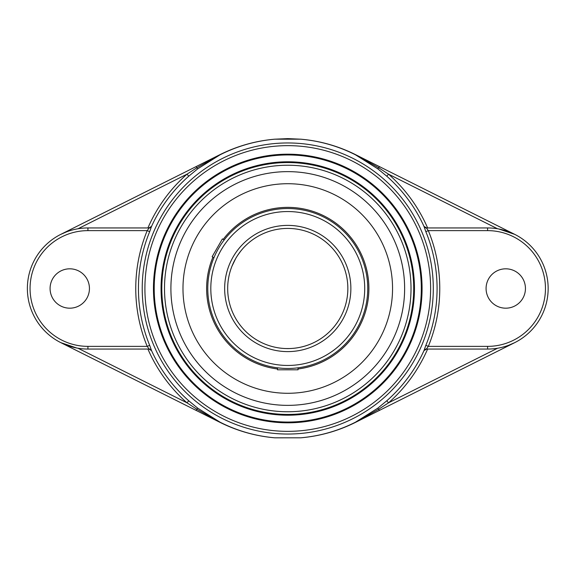 <?xml version="1.0" encoding="UTF-8"?>
<svg xmlns="http://www.w3.org/2000/svg" width="577" height="577" viewBox="0 0 577 577"><rect width="100%" height="100%" fill="white"/><g stroke="black" fill="none" stroke-linecap="round" stroke-linejoin="round"><path stroke-width="0.87" d="M287.764 162.555A125.945 125.945 0 0 1 413.709 288.5A125.945 125.945 0 0 1 287.764 414.445A125.945 125.945 0 0 1 161.812 288.5A125.945 125.945 0 0 1 287.764 162.555A125.945 125.945 0 0 0 161.812 288.5A125.945 125.945 0 0 0 287.764 414.445A125.945 125.945 0 0 0 413.709 288.5A125.945 125.945 0 0 0 287.764 162.555A125.945 125.945 0 0 0 161.812 288.5A125.945 125.945 0 0 0 287.764 414.445A125.945 125.945 0 0 0 413.709 288.5A125.945 125.945 0 0 0 287.764 162.555M287.764 415.202A126.702 126.702 0 0 0 397.488 225.145A126.702 126.702 0 0 0 178.033 225.145A126.702 126.702 0 0 0 287.764 415.202M421.318 288.5A133.554 133.554 0 0 1 287.764 422.054A133.554 133.554 0 0 1 154.203 288.5A133.554 133.554 0 0 1 287.764 154.946A133.554 133.554 0 0 1 421.318 288.5M153.453 288.5A134.311 134.311 0 0 0 354.92 404.816A134.311 134.311 0 0 0 354.92 172.184A134.311 134.311 0 0 0 153.453 288.5M151.6 226.372A2.69 2.683 90 0 1 149.154 227.944L147.2 230.634L149.681 231.658L151.549 226.364A149.71 149.71 0 0 1 188.758 176.194L197.709 168.845L220.053 154.816C237.32 146.104 255.575 140.896 274.818 139.187L287.764 138.631L300.704 139.187C319.947 140.896 338.201 146.104 355.475 154.816L377.82 168.845L386.763 176.194A149.71 149.71 0 0 1 423.972 226.364L425.84 231.658L428.322 230.634L426.367 227.944A2.69 2.683 -90 0 1 423.922 226.372M425.84 231.658A149.32 149.32 0 0 1 425.84 345.342L423.972 350.636A149.71 149.71 0 0 1 386.763 400.806L377.82 408.155L355.475 422.184C338.201 430.896 319.947 436.104 300.704 437.813L274.818 437.813C255.575 436.104 237.32 430.896 220.053 422.184L197.709 408.155L188.758 400.806A149.71 149.71 0 0 1 151.549 350.636L149.681 345.342A149.32 149.32 0 0 1 149.681 231.658M423.972 226.364L426.598 227.944L427.615 227.944A152.4 152.4 0 0 0 388.545 174.182L378.851 167.871L355.519 154.737C338.216 146.06 319.947 140.882 300.704 139.187L274.818 139.18C255.647 140.838 237.363 145.995 219.974 154.65L60.816 234.356L66.86 231.723M497.54 228.766L388.545 174.182L386.763 176.194M423.922 350.628A2.69 2.683 90 0 1 426.367 349.056L428.322 346.366A152.003 152.003 0 0 0 428.322 230.634L487.594 230.634L487.594 227.944L426.367 227.944M425.84 345.342L428.322 346.366L487.594 346.366L487.594 349.056A60.556 60.556 0 0 0 548.15 288.5A60.556 60.556 0 0 0 487.594 227.944M423.972 350.636L426.598 349.056M386.763 400.806L388.545 402.818A152.4 152.4 0 0 0 427.615 349.056M76.676 348.003L60.816 342.644L219.974 422.35C237.335 430.99 255.618 436.147 274.818 437.82L300.704 437.813C319.947 436.118 338.216 430.94 355.519 422.263L378.851 409.129L388.545 402.818L497.54 348.234M486.079 288.5A19.683 19.683 0 0 1 505.762 268.817A19.683 19.683 0 0 1 525.445 288.5A19.683 19.683 0 0 1 505.762 308.183A19.683 19.683 0 0 1 486.079 288.5M426.367 349.056L487.594 349.056M377.82 408.155L379.471 410.37L514.713 342.644L508.69 345.262M300.704 437.82C319.882 436.162 338.158 431.005 355.547 422.35L379.471 410.37M151.549 350.636L148.931 349.056L147.914 349.056A152.4 152.4 0 0 0 186.984 402.818L196.678 409.129L220.01 422.263C237.306 430.94 255.575 436.118 274.818 437.813L274.818 437.82M77.982 348.234L186.984 402.818L188.758 400.806M151.549 226.364L148.931 227.944M149.154 227.944L87.928 227.944A60.556 60.556 0 0 0 27.371 288.5A60.556 60.556 0 0 0 87.928 349.056L149.154 349.056L147.2 346.366L87.928 346.366A57.866 57.866 0 0 1 30.062 288.5A57.866 57.866 0 0 1 87.928 230.634L147.2 230.634A152.003 152.003 0 0 0 147.2 346.366L149.681 345.342M149.154 349.056A2.69 2.683 -90 0 1 151.6 350.628M188.758 176.194L186.984 174.182A152.4 152.4 0 0 0 147.914 227.944M274.818 139.18L274.818 139.187C255.575 140.882 237.306 146.06 220.01 154.737L196.678 167.871L186.984 174.182L77.982 228.766L76.676 228.997M50.084 288.5A19.683 19.683 0 0 1 69.759 268.817A19.683 19.683 0 0 1 89.442 288.5A19.683 19.683 0 0 1 69.759 308.183A19.683 19.683 0 0 1 50.084 288.5M197.709 168.845L196.057 166.63M498.845 228.997L514.713 234.356L379.471 166.63L377.82 168.845M379.471 166.63L355.547 154.65C338.158 145.995 319.882 140.838 300.704 139.18M404.628 288.5A116.864 116.864 0 0 0 287.764 171.636A116.864 116.864 0 0 0 170.9 288.5A116.864 116.864 0 0 0 287.764 405.364A116.864 116.864 0 0 0 404.628 288.5M196.057 410.37L197.709 408.155M237.803 255.128L240.508 251.399M239.729 252.401L237.811 255.106M235.726 258.467L231.997 266.141L235.726 258.46M285.781 348.551L289.741 348.551M291.702 348.45L293.477 348.313L291.702 348.45M293.52 348.306L294.998 348.147L293.52 348.306M295.035 348.14L296.275 347.974L295.035 348.14M283.819 348.45L282.045 348.313L283.819 348.45M282.009 348.306L280.523 348.147L282.009 348.306M280.487 348.14L279.023 347.945L280.487 348.14M213.937 257.731L212.141 256.693L222.405 238.914L224.201 239.945L223.14 241.366M298.028 367.823L298.028 369.807L277.494 369.807L277.494 367.823L282.038 368.277M285.788 368.458L287.764 368.479A79.979 79.979 0 0 0 367.744 288.5A79.979 79.979 0 0 0 287.764 208.521A79.979 79.979 0 0 0 207.778 288.5A79.979 79.979 0 0 0 287.764 368.479A79.979 79.979 0 0 0 367.744 288.5A79.979 79.979 0 0 0 287.764 208.521A79.979 79.979 0 0 0 207.778 288.5A79.979 79.979 0 0 0 287.764 368.479M287.764 348.58A60.08 60.08 0 0 1 227.677 288.5A60.08 60.08 0 0 1 287.764 228.42A60.08 60.08 0 0 1 347.844 288.5A60.08 60.08 0 0 1 287.764 348.58A60.08 60.08 0 0 1 227.677 288.5A60.08 60.08 0 0 1 287.764 228.42A60.08 60.08 0 0 1 347.844 288.5A60.08 60.08 0 0 1 287.764 348.58M287.764 405.364A116.864 116.864 0 0 0 388.97 230.072A116.864 116.864 0 0 0 186.551 230.072A116.864 116.864 0 0 0 287.764 405.364M298.028 368.984A81.133 81.133 0 0 0 368.732 283.357A81.133 81.133 0 0 0 223.198 239.368M212.927 257.147A81.133 81.133 0 0 0 277.494 368.984M287.764 393.283A104.783 104.783 0 0 0 392.548 288.5A104.783 104.783 0 0 0 287.764 183.717A104.783 104.783 0 0 0 182.981 288.5A104.783 104.783 0 0 0 287.764 393.283M430.615 288.5A142.851 142.851 0 0 1 287.764 431.351A142.851 142.851 0 0 1 144.906 288.5A142.851 142.851 0 0 1 287.764 145.649A142.851 142.851 0 0 1 430.615 288.5M433.298 288.5A145.541 145.541 0 0 0 287.764 142.959A145.541 145.541 0 0 0 142.223 288.5A145.541 145.541 0 0 0 287.764 434.041A145.541 145.541 0 0 0 433.298 288.5M356.24 154.997L355.475 154.816M487.594 230.634A57.866 57.866 0 0 1 545.46 288.5A57.866 57.866 0 0 1 487.594 346.366M219.282 422.003L220.053 422.184M87.928 349.056L87.928 346.366M87.928 227.944L87.928 230.634M287.764 411.754A123.254 123.254 0 0 1 181.019 226.869A123.254 123.254 0 0 1 394.502 226.869A123.254 123.254 0 0 1 287.764 411.754M287.764 365.457A76.957 76.957 0 0 1 221.121 250.021A76.957 76.957 0 0 1 354.408 250.021A76.957 76.957 0 0 1 287.764 365.457M287.764 351.609A63.109 63.109 0 0 0 342.413 256.945A63.109 63.109 0 0 0 233.108 256.945A63.109 63.109 0 0 0 287.764 351.609"/></g></svg>
